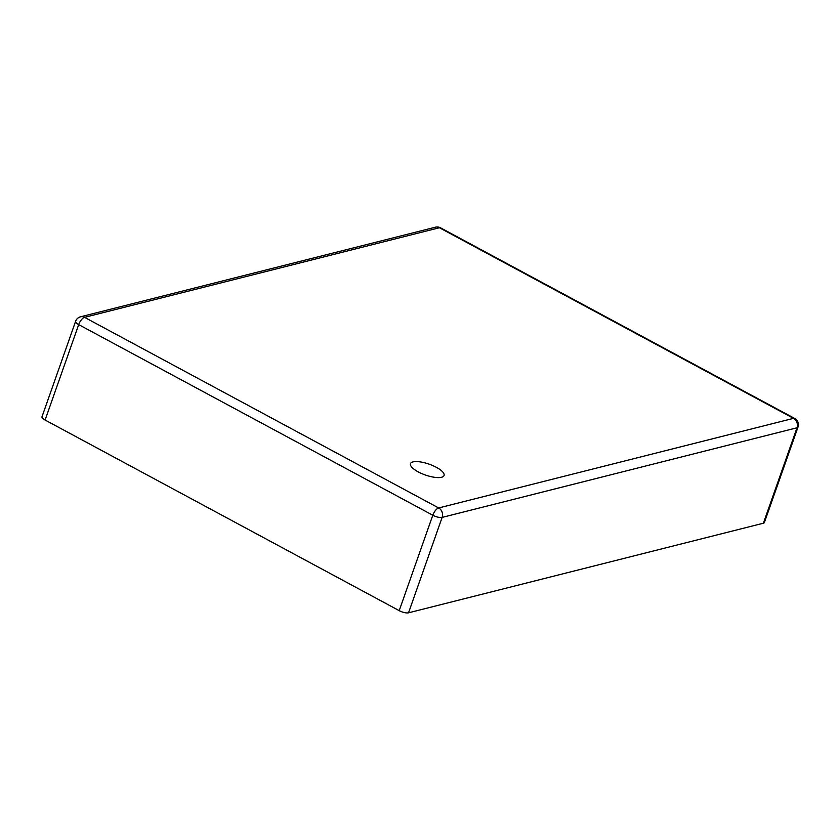 <?xml version="1.0" encoding="UTF-8"?>
<svg xmlns="http://www.w3.org/2000/svg" width="840" height="840" viewBox="0 0 840 840"><rect width="100%" height="100%" fill="white"/><g stroke="black" fill="none" stroke-linecap="round" stroke-linejoin="round"><path stroke-width="1.26" d="M436.328 467.303A17.808 5.744 19.4 0 0 410.477 463.669A17.808 5.744 19.4 0 0 418.215 471.87A17.808 5.744 19.4 0 0 444.066 475.503A17.808 5.744 19.4 0 0 436.328 467.303A17.808 5.744 19.4 0 0 410.477 463.669A17.808 5.744 19.4 0 0 418.215 471.87A17.808 5.744 19.4 0 0 444.066 475.503A17.808 5.744 19.4 0 0 436.328 467.303M45.098 420.031L399.2 610.649L432.8 515.235L78.698 324.618L45.098 420.031A7.119 2.3 -160.6 0 1 42 416.756L75.6 321.342A7.119 2.3 19.4 0 0 78.698 324.618A7.119 2.951 -61.7 0 1 84.556 317.342L438.659 507.959L793.517 418.352L439.415 227.734L84.556 317.342A7.119 6.069 75.8 0 0 80.577 316.796A7.119 7.119 0 0 0 75.6 321.342M408.534 612.812L763.392 523.205L796.992 427.791L442.134 517.398L408.534 612.812A7.119 2.3 -160.6 0 1 399.2 610.649M798 427.077A7.119 7.119 0 0 0 794.661 418.446A7.119 2.951 -61.7 0 0 793.517 418.352A7.119 6.069 75.8 0 1 796.992 427.791A7.119 2.3 19.4 0 0 798 427.077L764.4 522.49A7.119 2.3 -160.6 0 1 763.392 523.205M442.134 517.398A7.119 6.069 -104.2 0 0 438.659 507.959A7.119 2.951 -61.7 0 0 432.8 515.235A7.119 2.3 19.4 0 0 442.134 517.398M440.548 227.829A7.119 7.119 0 0 0 435.435 227.189A7.119 6.069 -104.2 0 1 439.415 227.734A7.119 2.951 -61.7 0 1 440.548 227.829L794.661 418.446M80.577 316.796L435.435 227.189"/></g></svg>

